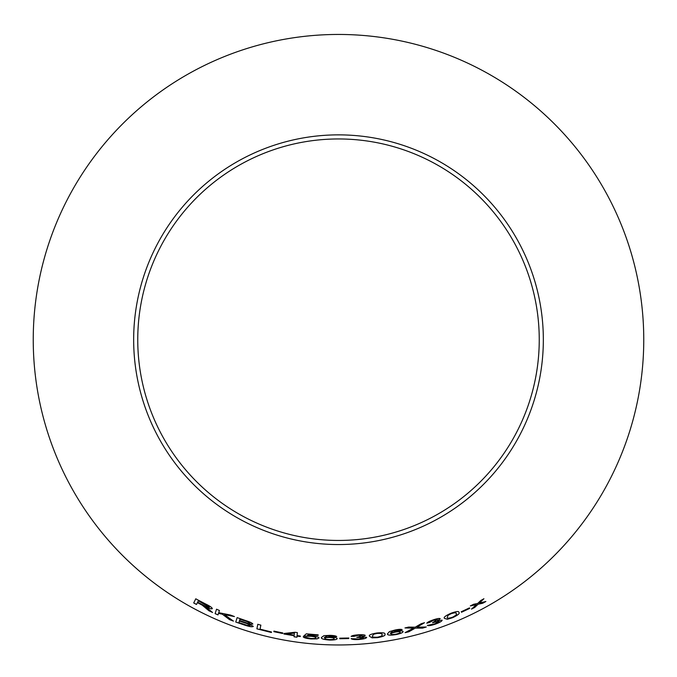 <?xml version="1.0" encoding="UTF-8"?>
<svg xmlns="http://www.w3.org/2000/svg" width="677" height="677" viewBox="0 0 677 677"><rect width="100%" height="100%" fill="white"/><g stroke="black" fill="none" stroke-linecap="round" stroke-linejoin="round"><path stroke-width="1.02" d="M338.5 34.451A305.251 305.251 0 0 1 602.86 492.331A305.251 305.251 0 0 1 74.14 492.331A305.251 305.251 0 0 1 338.5 34.451M338.5 134.867A204.843 204.843 0 0 1 515.899 442.123A204.843 204.843 0 0 1 161.101 442.123A204.843 204.843 0 0 1 338.5 134.867M485.874 601.506L479.375 603.046L483.92 598.756L480.831 600.457L477.623 603.495L473.646 604.256L470.363 605.907L476.337 604.679L471.488 609.097L474.67 607.497L478.114 604.222L482.709 603.258L485.874 601.506M469.711 608.395L469.449 607.895L461.257 611.754L461.519 612.262L469.711 608.395M444.459 618.389L447.387 619.269L452.625 617.686C457.965 615.148 460.064 613.396 458.921 612.448C459.082 610.992 456.383 611.289 450.823 613.32C445.449 615.765 443.325 617.458 444.459 618.389M433.17 619.904C429.396 621.198 427.272 622.315 426.781 623.255L433.415 620.31L437.393 619.683L432.501 622.713L439.212 621.266L434.922 623.796L427.356 625.404C428.372 625.971 430.944 625.582 435.083 624.236C439.627 622.595 441.979 621.249 442.132 620.191L437.494 620.657L440.245 618.676C439.432 618.169 437.08 618.575 433.17 619.904M422.558 628.121L426.307 627.004L416.964 627.164L424.479 622.738L421.17 623.72L415.162 627.207L408.637 627.071L404.973 627.943L413.469 628.129L405.108 632.656L408.815 631.785L415.221 628.138L422.558 628.121L426.298 626.961M403.103 631.514C402.688 630.719 400.251 630.719 395.808 631.531L390.265 633.207L392.795 631.074L402.172 629.686C401.343 629.128 399.032 629.229 395.224 629.974L389.453 631.599L387.447 633.926C387.261 635.28 390.18 635.5 396.197 634.586C400.843 633.528 403.153 632.504 403.103 631.514M369.456 636.245L372.045 637.844L377.504 637.666C383.309 636.575 385.788 635.424 384.925 634.222C385.45 632.86 382.776 632.453 376.903 632.995C371.081 633.985 368.593 635.068 369.456 636.245M358.15 634.823C354.181 635.111 351.837 635.644 351.126 636.422L358.277 635.28L362.271 635.703L356.779 637.37L363.608 637.692L358.827 639.029L351.126 638.648C351.947 639.452 354.528 639.74 358.869 639.503C363.667 639.08 366.282 638.377 366.706 637.395L362.11 636.668L365.275 635.449C364.632 634.755 362.254 634.544 358.15 634.823M348.799 638.572L348.782 638.005L339.752 638.174L339.769 638.749L348.799 638.572L348.782 637.954M337.197 638.597C336.977 637.726 334.607 637.192 330.105 636.998L324.325 637.404L327.304 635.889L336.731 636.617C336.063 635.889 333.795 635.466 329.927 635.356L323.928 635.661L321.414 637.489C320.915 638.766 323.691 639.621 329.75 640.061C334.514 640.061 337.002 639.57 337.197 638.597M307.231 635.72L308.619 634.611L318.122 635.424L318.173 634.882L306.326 633.833L303.821 635.931L310.929 636.295C314.213 636.634 315.88 637.125 315.931 637.768C315.804 638.428 314.094 638.665 310.794 638.462L303.22 636.837C303.863 637.768 306.376 638.47 310.743 638.927L317.056 638.885L319.036 637.937C318.825 637.032 316.396 636.338 311.75 635.864L307.231 635.72L308.619 634.611M297.093 635.593L297.364 632.614L294.994 632.276L283.968 633.494L283.925 634.019L294.148 635.703L294.046 636.803L296.958 637.218L297.051 636.118L300.258 636.541L300.3 636.025L297.093 635.593M282.647 633.494L282.758 632.936L273.931 631.116L273.821 631.675L282.647 633.494L282.766 632.885M257.802 624.304L256.888 628.84L271.392 632.513L271.502 631.979L260.053 629.145L260.857 625.142L257.802 624.304M245.633 620.564L237.145 617.619L235.723 622.019L244.346 625.006C249.314 626.674 252.301 627.139 253.291 626.411L249.331 624.025L252.834 624.084C252.394 623.094 249.991 621.926 245.633 620.564M233.438 621.114L224.51 614.674L234.445 616.561L230.434 615.029L218.722 612.677L219.433 610.493L216.538 609.215L215.1 613.633L218.002 614.911L218.493 613.37L222.335 614.208L229.52 619.633L233.438 621.114M206.536 608.547L208.956 610.789L212.57 612.49L205.664 606.837C209.362 608.564 211.579 609.165 212.316 608.657C212.121 607.574 209.752 605.949 205.199 603.782L195.78 598.823L193.698 602.962L196.491 604.476L197.422 602.64L202.245 605.187L208.956 610.789M338.5 138.954A200.747 200.747 0 0 1 512.354 440.075A200.747 200.747 0 0 1 164.646 440.075A200.747 200.747 0 0 1 338.5 138.954M197.422 602.64L202.262 605.145L206.553 608.505M208.981 610.747L212.595 612.448M212.333 608.615C211.605 609.122 209.388 608.521 205.681 606.795L205.664 606.837M195.805 598.781L193.698 602.962M193.715 602.919L196.508 604.434M198.344 600.795L205.106 604.256L209.362 607.244C208.541 607.506 206.663 606.871 203.718 605.323L197.659 602.166L198.344 600.795L209.362 607.244M218.493 613.37L222.352 614.166L229.537 619.59L233.447 621.071M234.462 616.519L224.51 614.674M216.555 609.173L215.1 613.633M215.117 613.59L218.019 614.86M237.162 617.576L235.723 622.019M235.74 621.977L244.346 625.006M244.363 624.964C249.331 626.623 252.309 627.097 253.308 626.36M252.851 624.033L249.331 624.025M239.963 619.21L244.507 620.716C247.68 621.655 249.466 622.476 249.847 623.187L247.317 623.102L239.54 620.538L239.963 619.21L244.49 620.758C247.672 621.698 249.449 622.518 249.83 623.229M239.37 621.054L244.617 622.798C247.934 623.796 249.788 624.668 250.168 625.413L246.572 625.133L238.879 622.569L239.37 621.054L244.6 622.84C247.926 623.839 249.771 624.71 250.151 625.455M257.81 624.253L256.888 628.84M256.905 628.798L271.401 632.47M273.94 631.074L273.83 631.633L282.656 633.444M283.976 633.452L283.925 634.019M283.934 633.968L294.148 635.703M294.148 635.652L294.046 636.803M294.055 636.752L296.966 637.167M300.266 636.49L297.051 636.118M286.803 634.002L294.377 633.063L294.182 635.178L286.803 634.002L294.377 633.105L294.182 635.178M308.627 634.569L318.122 635.424M318.122 635.373L318.173 634.84M303.829 635.889L306.554 636.304M306.563 636.262L310.929 636.295M310.929 636.245C314.213 636.583 315.88 637.074 315.931 637.717L315.931 637.768M303.228 636.795C303.871 637.726 306.385 638.419 310.751 638.876L310.743 638.927M310.751 638.876L317.056 638.885M317.056 638.834L319.036 637.886M321.414 637.438C320.915 638.716 323.691 639.579 329.75 640.019C334.514 640.01 337.002 639.52 337.197 638.555M327.304 635.889L324.325 637.404M327.304 635.847L329.758 635.821M329.758 635.771L332.703 636.126M332.703 636.075L333.812 636.634M333.812 636.583L336.731 636.566M324.799 638.318L324.799 638.267C324.918 637.683 326.492 637.404 329.53 637.438C332.593 637.582 334.15 637.962 334.193 638.563L334.193 638.614C334.218 639.24 332.712 639.562 329.691 639.596C326.517 639.393 324.892 638.97 324.799 638.318C324.909 637.726 326.492 637.455 329.521 637.489C332.593 637.632 334.15 638.005 334.193 638.614M339.752 638.132L339.769 638.699L348.79 638.521M351.126 636.372L354.071 636.372M354.071 636.329L358.277 635.28M358.268 635.229L362.271 635.703M356.771 637.319L358.835 637.167M358.835 637.116L363.608 637.692M351.126 638.597C351.947 639.401 354.528 639.689 358.861 639.452L358.869 639.503M358.861 639.452C363.667 639.029 366.282 638.335 366.697 637.353M365.267 635.407L362.11 636.668M369.447 636.194L372.045 637.844M372.037 637.802L377.504 637.666M377.495 637.616C383.309 636.524 385.78 635.381 384.917 634.171M372.452 635.915L373.755 634.146L376.92 633.418C380.897 633.181 382.573 633.587 381.93 634.628L381.938 634.671C382.81 635.508 381.312 636.355 377.444 637.201C373.476 637.379 371.808 636.947 372.452 635.915L373.763 634.188L376.92 633.46C380.906 633.232 382.581 633.638 381.938 634.671M387.439 633.875C387.261 635.229 390.172 635.458 396.189 634.544C400.835 633.477 403.137 632.453 403.094 631.472M392.795 631.074L390.265 633.207M392.787 631.023L395.173 630.456M395.165 630.414L398.118 630.109M398.11 630.059L399.328 630.346M399.32 630.304L402.163 629.644M390.951 633.977L390.942 633.934C390.917 633.342 392.389 632.724 395.351 632.081C398.381 631.548 399.989 631.565 400.175 632.149L400.183 632.191C400.361 632.792 398.973 633.444 396.028 634.146C392.888 634.654 391.196 634.594 390.951 633.977C390.925 633.384 392.398 632.767 395.36 632.132C398.389 631.59 399.997 631.616 400.183 632.191M405.1 632.606L408.798 631.734L415.213 628.087L422.541 628.078M424.462 622.688L416.964 627.164M404.964 627.901L413.469 628.129M426.772 623.204L429.624 622.451M429.616 622.408L433.415 620.31M433.398 620.267L437.393 619.683M432.493 622.671L434.448 621.994M434.431 621.943L439.212 621.266M427.339 625.362C428.355 625.929 430.936 625.54 435.066 624.194L435.083 624.236M435.066 624.194C439.61 622.552 441.963 621.207 442.115 620.149M440.228 618.634L437.494 620.657M444.442 618.338L447.387 619.269M447.37 619.227L452.625 617.686M452.608 617.644C457.94 615.105 460.038 613.354 458.904 612.406M447.277 617.297L448.081 615.249L450.958 613.726C454.758 612.482 456.484 612.44 456.129 613.607L456.146 613.65C457.212 614.234 455.976 615.435 452.448 617.255C448.656 618.448 446.93 618.456 447.277 617.297L448.098 615.291L450.975 613.768C454.775 612.524 456.501 612.482 456.146 613.65M461.232 611.712L461.502 612.22L469.694 608.352M471.463 609.055L474.653 607.455L478.089 604.18L482.684 603.215L485.849 601.464M483.894 598.713L479.375 603.046M470.337 605.864L476.337 604.679"/></g></svg>
